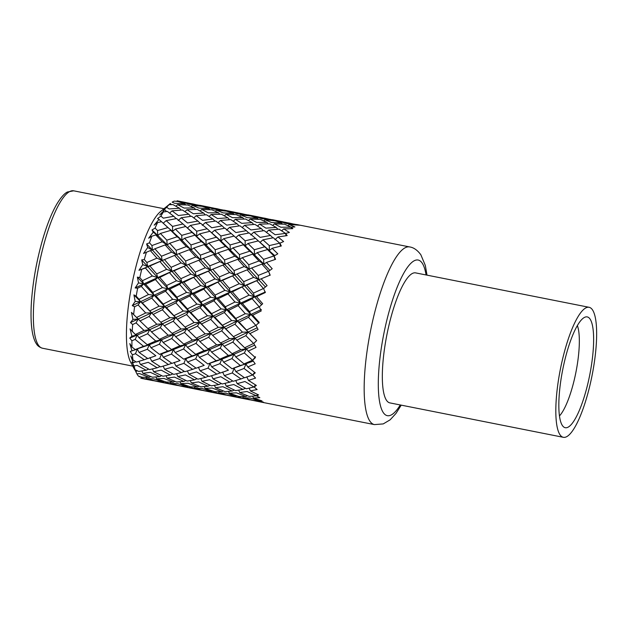 <?xml version="1.0" encoding="UTF-8"?>
<svg xmlns="http://www.w3.org/2000/svg" width="628" height="628" viewBox="0 0 628 628"><rect width="100%" height="100%" fill="white"/><g stroke="black" fill="none" stroke-linecap="round" stroke-linejoin="round"><path stroke-width="0.94" d="M296.557 224.494L409.684 246.937A90.565 22.074 -78.8 0 0 370.41 331.474A90.565 22.074 -78.8 0 0 374.437 424.606L257.433 401.355L263.54 402.21L260.125 401.111L261.978 400.907L253.429 398.003L259.819 397.697L256.593 395.868L258.642 394.941L250.407 390.922L257.119 389.533L254.105 387.029L256.365 385.443L248.484 380.419L255.549 378.072L252.762 374.979L255.258 372.828L247.746 366.964L255.188 363.816L252.637 360.252L255.376 357.646L248.225 351.131L256.036 347.394L253.728 343.485L256.695 340.572L249.913 333.609L258.077 329.512L255.989 325.414L259.168 322.337L252.723 315.185L261.209 310.97L259.317 306.833L262.692 303.748L256.53 296.644L265.291 292.554L263.564 288.542L267.104 285.607L261.177 278.808L270.15 275.088L268.556 271.351L272.207 268.721L266.453 262.449L275.582 259.333L274.067 256.004L277.796 253.814L272.136 248.288L281.336 245.972L279.853 243.185L283.613 241.552L277.969 236.944L287.169 235.586L285.669 233.435L289.398 232.454L283.707 228.906L292.821 228.639L291.259 227.195L294.917 226.936L289.084 224.526L299.917 225.224L293.81 224.07M261.177 278.808L258.862 279.727L261.177 278.808M153.318 380.623L160.831 382.201M153.216 380.686L142.211 378.535A90.565 22.074 101.2 0 1 140.68 377.985L153.546 380.49M286.266 222.493L269.655 219.282M289.453 223.089L296.243 224.706L286.132 223.45L279.476 221.378L289.453 223.089M262.111 217.696L245.415 214.47M265.306 218.301L272.05 219.902L261.978 218.662L255.282 216.581L265.306 218.301M275.009 220.773L281.619 223.042L271.469 222.477L264.938 219.737L275.009 220.773M287.907 225.664L289.084 224.526M278.801 222.014L279.476 221.378M284.555 224.212L291.125 227.171L280.826 227.242L274.358 223.843L284.555 224.212M237.926 212.9L221.221 209.674M241.081 213.496L247.809 215.098L237.769 213.858L231.128 211.785L241.081 213.496M250.792 215.961L257.464 218.254L247.251 217.673L240.697 214.925L250.792 215.961M260.4 219.423L266.931 222.367L256.671 222.453L250.164 219.046L260.4 219.423M269.805 223.827L276.234 227.422L265.942 228.145L259.552 224.11L269.805 223.827M291.251 227.32L291.392 228.655M281.705 230.829L283.707 228.906M282.443 224.094L281.619 223.042M272.74 225.413L274.358 223.843M272.466 220.467L272.05 219.902M263.752 220.868L264.938 219.737M254.607 217.217L255.282 216.581M279.099 229.165L285.536 233.412L275.135 234.739L268.768 230.084L279.099 229.165M213.677 208.088L197.066 204.877M216.864 208.692L223.654 210.309L213.544 209.053L206.887 206.981L216.864 208.692M226.645 211.173L233.271 213.457L223.097 212.876L216.503 210.129L226.645 211.173M236.183 214.619L242.691 217.563L232.462 217.649L226.009 214.25L236.183 214.619M245.587 219.023L252.079 222.634L241.717 223.34L235.312 219.305L245.587 219.023M254.952 224.377L261.342 228.608L250.98 229.942L244.575 225.287L254.952 224.377M264.168 230.633L270.503 235.461L260.141 237.376L253.814 232.148L264.168 230.633M285.669 233.553L285.991 235.743M274.907 239.731L277.969 236.944M277.851 229.259L276.234 227.422M266.429 232.313L268.768 230.084M268.148 223.843L266.931 222.367M257.551 226.041L259.552 224.11M258.289 219.305L257.464 218.254M248.547 220.609L250.164 219.046M248.233 215.655L247.809 215.098M239.511 216.063L240.697 214.925M230.452 212.421L231.128 211.785M273.337 237.745L279.719 243.154L269.294 245.603L262.951 239.833L273.337 237.745M185.786 202.522L177.457 200.874A90.565 22.074 101.2 0 0 177.096 200.811L189.523 203.299M192.718 203.896L199.461 205.505L189.397 204.265L182.693 202.177L192.718 203.896M202.42 206.369L209.03 208.645L198.888 208.072L192.349 205.34L202.42 206.369M211.966 209.815L218.536 212.766L208.237 212.845L201.769 209.446L211.966 209.815M221.441 214.226L227.886 217.83L217.563 218.552L211.118 214.501L221.441 214.226M230.727 219.58L237.101 223.804L226.763 225.138L220.42 220.491L230.727 219.58M239.951 225.821L246.349 230.664L235.924 232.572L229.581 227.344L239.951 225.821M249.183 232.949L255.525 238.357L245.14 240.814L238.758 235.029L249.183 232.949M269.294 245.603L269.334 250.572L258.336 240.885L264.663 246.804L254.332 249.756L247.981 243.499L258.336 240.885L255.525 238.357M279.86 243.279L280.441 246.184M267.504 249.559L273.926 255.981L263.572 259.372L257.166 252.652L267.504 249.559L269.334 250.572L272.136 248.288M272.905 237.824L270.503 235.461M260.039 242.384L262.951 239.833M263.336 230.743L261.342 228.608M250.753 234.935L253.814 232.148M253.696 224.463L252.079 222.634M242.227 227.501L244.575 225.287M243.915 219.039L242.691 217.563M233.31 221.237L235.312 219.305M234.095 214.509L233.271 213.457M224.392 215.82L226.009 214.25M224.078 210.867L223.654 210.309M215.318 211.259L216.503 210.129M206.212 207.617L206.887 206.981M178.211 201.564L184.875 203.857L174.662 203.276L172.158 202.169A90.565 22.074 101.2 0 1 174.341 201.109L178.211 201.564M187.819 205.018L194.342 207.97L184.09 208.056L177.575 204.642L187.819 205.018M197.216 209.43L203.645 213.025L193.353 213.748L186.963 209.713L197.216 209.43M206.518 214.768L212.947 219.007L202.546 220.334L196.179 215.687L206.518 214.768M215.796 221.032L222.155 225.868L211.769 227.783L205.387 222.54L215.796 221.032M224.965 228.152L231.285 233.545L220.93 236.002L214.603 230.241L224.965 228.152M234.118 236.073L240.508 242.016L230.107 244.959L223.741 238.687L234.118 236.073L245.179 245.784L247.981 243.499M243.358 244.771L249.732 251.184L239.417 254.576L232.964 247.856L243.358 244.771L245.179 245.784L240.508 242.016M252.574 254.144L258.987 260.965L248.759 264.749L242.298 257.661L252.574 254.144L254.505 254.638L257.166 252.652M263.572 259.372L263.901 264.105L266.453 262.449M274.075 256.091L275.017 259.521M254.332 249.756L254.505 254.638L249.732 251.184M274.734 255.604L264.663 246.804M245.14 240.814L245.179 245.784L263.901 264.105L258.987 260.965M248.751 233.027L246.349 230.664M235.822 237.58L238.758 235.029M239.111 225.931L237.101 223.804M226.535 230.131L229.581 227.344M229.495 219.667L227.886 217.83M218.073 222.712L220.42 220.491M219.761 214.242L218.536 212.766M209.116 216.432L211.118 214.501M209.862 209.697L209.03 208.645M200.151 211.016L201.769 209.446M199.885 206.062L199.461 205.505M191.163 206.471L192.349 205.34M182.018 202.813L182.693 202.177M261.876 264.105L268.415 271.327L258.218 275.433L251.655 267.999L261.876 264.105L263.901 264.105L269.922 270.354M171.326 204.634L170.369 203.48L165.164 207.892L169.065 204.673L173.006 204.618L179.49 208.229L169.128 208.943L166.679 207.35L163.076 210.223L164.795 209.705L159.74 214.909L163.39 211.958L167.362 211.424L173.76 216.268L163.335 218.175L160.901 216.126L157.565 218.552L158.994 219.423L154.158 225.162L157.557 222.634L161.537 221.676L167.927 227.619L157.526 230.562L155.077 228.121L152 229.958L153.224 232.203L148.687 238.208L151.819 236.246L155.768 234.927L162.244 241.78L151.952 245.556L149.464 242.808L146.622 243.947L147.729 247.503L143.545 253.484L150.328 250.603L156.961 258.132L146.866 262.512L144.299 259.545L141.685 259.906L142.752 264.647L138.976 270.307L145.437 268.015L152.314 275.975L142.493 280.685L139.816 277.6L137.383 277.144L138.513 282.875L135.161 287.946L137.626 288.228L141.316 286.399L148.506 294.508L139.008 299.273L136.205 296.18L133.921 294.893L135.201 301.409L132.28 305.632L134.596 306.747L138.144 304.957L145.696 312.94L136.582 317.478L131.44 312.391L132.948 319.424L130.459 322.596L132.665 324.527L136.064 322.878L144.016 330.454L135.303 334.489L130.051 328.868L131.864 336.137L129.768 338.092L131.919 340.776L135.153 339.379L143.529 346.287L135.248 349.576L131.974 347.08L129.815 343.602L131.99 350.817L130.247 351.445L132.398 354.804L135.467 353.729L144.267 359.75L136.394 362.073L132.971 359.954L130.742 355.95L133.324 362.827L131.864 362.073L134.07 365.975L136.99 365.315L146.191 370.253L138.717 371.438L135.138 369.759L132.798 365.378L136.873 373.817L139.651 373.621L149.221 377.334L142.093 377.255L138.388 376.062A90.565 22.074 101.2 0 1 136.873 373.817M169.065 204.673A90.565 22.074 101.2 0 0 166.679 207.35M182.363 209.98L188.753 214.211L178.391 215.545L171.986 210.882L182.363 209.98M191.579 216.236L197.914 221.056L187.552 222.971L181.233 217.751L191.579 216.236M200.748 223.34L207.13 228.757L196.705 231.206L190.363 225.428L200.748 223.34M209.972 231.285L216.315 237.219L205.96 240.171L199.547 233.891L209.972 231.285L220.962 240.979L223.741 238.687M219.133 239.975L225.499 246.372L215.208 249.763L208.81 243.06L219.133 239.975L220.962 240.979L216.315 237.219M228.356 249.332L234.833 256.177L224.541 259.953L218.065 252.849L228.356 249.332L230.288 249.834L232.964 247.856M237.722 259.309L244.221 266.523L234.063 270.644L227.454 263.195L237.722 259.309L239.755 259.309L242.298 257.661M247.126 269.812L253.704 277.325L243.68 281.705L237.07 273.996L234.707 274.938L251.655 267.999M258.218 275.433L258.862 279.727L253.704 277.325M268.572 271.414L270.056 275.378M248.759 264.749L249.238 269.302L244.221 266.523M239.417 254.576L239.755 259.309L234.833 256.177M230.107 244.959L230.288 249.834L225.499 246.372M220.93 236.002L220.962 240.979L239.755 259.309L265.456 286.965M234.103 236.081L231.285 233.545M224.549 228.231L222.155 225.868M211.675 232.792L214.603 230.241M214.957 221.142L212.947 219.007M202.318 225.326L205.387 222.54M205.262 214.855L203.645 213.025M193.84 217.908L196.179 215.687M195.559 209.446L194.342 207.97M184.962 211.644L186.963 209.713M185.707 204.909L184.875 203.857M175.958 206.204L177.575 204.642M256.679 280.74L263.43 288.519L253.461 293.095L246.663 285.191L258.862 279.727L244.473 285.724L246.663 285.191M163.39 211.958A90.565 22.074 101.2 0 0 160.901 216.126M176.594 218.552L182.936 223.961L172.559 226.41L166.169 220.632L176.594 218.552M196.705 231.206L196.745 236.175L185.747 226.488L192.074 232.407L181.743 235.359L175.393 229.094L185.747 226.488L182.936 223.961M194.923 235.162L201.345 241.584L190.983 244.967L184.577 238.255L194.923 235.162L196.745 236.175L199.547 233.891M204.202 244.535L210.639 251.381L200.387 255.164L193.871 248.052L204.202 244.535L206.141 245.046L208.81 243.06M213.504 254.513L219.988 261.719L209.854 265.825L203.299 258.406L213.504 254.513L215.53 254.505L218.065 252.849M222.909 265L229.55 272.536L219.455 276.909L212.759 269.216L227.454 263.195M232.525 275.943L239.237 283.715L229.306 288.299L222.469 280.386L234.707 274.938L229.55 272.536M242.235 287.224L249.057 295.16L239.299 299.878L232.376 291.855L244.473 285.724L239.237 283.715M253.461 293.095L254.419 296.769L265.361 291.957M239.299 299.878L240.406 303.198L254.419 296.769L256.53 296.644M243.68 281.705L244.473 285.724L254.419 296.769L249.057 295.16M234.063 270.644L234.707 274.938L244.473 285.724L230.272 291.981L232.376 291.855M224.541 259.953L225.028 264.498L219.988 261.719M215.208 249.763L215.53 254.505L210.639 251.381M205.96 240.171L206.141 245.046L201.345 241.584M209.948 231.285L207.13 228.757M200.316 223.419L197.914 221.056M187.45 227.988L190.363 225.428M190.755 216.338L188.753 214.211M178.171 220.538L181.233 217.751M181.107 210.066L179.49 208.229M169.638 213.104L171.986 210.882M252.15 298.732L259.176 306.802L249.504 311.574L242.408 303.481L252.15 298.732L254.419 296.769L261.625 304.713M157.557 222.634A90.565 22.074 101.2 0 0 155.077 228.121M170.769 230.366L177.151 236.78L166.836 240.179L160.383 233.459L170.769 230.366L172.59 231.379L175.393 229.094M179.985 239.739L186.398 246.569L176.178 250.352L169.717 243.264L179.985 239.739L181.916 240.241L184.577 238.255M189.287 249.701L195.834 256.923L185.629 261.036L179.066 253.602L189.287 249.701L191.32 249.701L193.871 248.052M198.762 260.212L205.356 267.732L195.3 272.12L188.636 264.388L186.273 265.33L203.299 258.406M208.308 271.155L214.996 278.911L205.089 283.487L198.315 275.598L212.759 269.216L210.49 270.134L205.356 267.732M218.018 282.412L224.903 290.371L215.074 295.082L208.135 287.043L220.255 280.92L234.707 274.938L206.141 245.046L192.074 232.407M227.995 293.943L234.982 302.005L225.358 306.786L218.214 298.677L227.995 293.943L230.272 291.981L224.903 290.371M238.114 305.616L245.25 313.702L235.814 318.467L228.568 310.389L238.114 305.616L240.406 303.198L242.408 303.481M249.504 311.574L250.784 314.487L261.389 309.51M235.814 318.467L237.235 320.955L250.784 314.487L252.723 315.185M229.306 288.299L230.272 291.981L240.406 303.198L234.982 302.005M219.455 276.909L220.255 280.92L222.469 280.386M209.854 265.825L210.49 270.134L220.255 280.92L214.996 278.911M200.387 255.164L200.874 259.702L195.834 256.923M190.983 244.967L191.32 249.701L186.398 246.569M181.743 235.359L181.916 240.241L177.151 236.78M172.559 226.41L172.59 231.379L167.927 227.619M176.17 218.63L173.76 216.268M163.233 223.183L166.169 220.632M248.484 317.305L255.847 325.39L246.537 330.077L239.08 322.062L248.484 317.305L250.784 314.487L245.25 313.702M151.819 236.246A90.565 22.074 101.2 0 0 149.464 242.808M165.133 244.912L171.64 252.126L161.475 256.24L154.873 248.798L165.133 244.912L167.166 244.912L169.717 243.264M174.537 255.415L181.115 262.928L171.091 267.308L164.489 259.599L162.118 260.541L179.066 253.602M184.09 266.335L190.841 274.114L180.872 278.691L174.074 270.794L186.273 265.33L181.115 262.928M193.871 277.623L200.709 285.575L190.928 290.293L183.941 282.247L196.109 276.132L210.49 270.134L181.916 240.241L161.537 221.676M203.778 289.147L210.741 297.193L201.141 301.966L194.06 293.888L203.778 289.147L206.047 287.177L220.255 280.92L230.272 291.981L216.197 298.394L218.214 298.677M213.905 300.796L221.095 308.913L211.597 313.67L204.328 305.585L213.905 300.796L216.197 298.394L210.741 297.193M224.329 312.516L231.654 320.586L222.383 325.28L214.886 317.266L224.329 312.516L226.63 309.69L240.406 303.198L258.948 323.145M234.951 324.174L242.439 332.134L233.388 336.671L225.758 328.821L234.951 324.174L237.235 320.955L239.08 322.062M246.537 330.077L248.099 332.094L257.19 327.785M233.388 336.671L235.076 338.217L248.099 332.094L249.913 333.609M225.358 306.786L226.63 309.69L228.568 310.389M215.074 295.082L216.197 298.394L226.63 309.69L221.095 308.913M205.089 283.487L206.047 287.177L208.135 287.043M195.3 272.12L196.109 276.132L198.315 275.598M185.629 261.036L186.273 265.33L196.109 276.132L190.841 274.114M176.178 250.352L176.656 254.897L171.64 252.126M166.836 240.179L167.166 244.912L162.244 241.78M157.526 230.562L157.707 235.437L160.383 233.459M245.838 335.65L253.594 343.461L244.677 347.779L236.827 340.133L245.838 335.65L248.099 332.094L242.439 332.134M146.434 252.189A90.565 22.074 101.2 0 0 144.299 259.545M159.936 261.546L166.648 269.318L156.717 273.902L149.88 265.989L162.118 260.541L156.961 258.132M169.654 272.827L176.468 280.763L166.71 285.473L159.787 277.458L171.884 271.327L186.273 265.33L167.166 244.912L157.707 235.437L153.224 232.203M179.561 284.335L186.587 292.405L176.923 297.177L169.819 289.076L179.561 284.335L181.837 282.372L196.109 276.132L206.047 287.177L200.709 285.575M189.75 296.008L196.902 304.109L187.442 308.882L180.134 300.788L189.75 296.008L192.042 293.606L206.047 287.177L216.197 298.394L202.404 304.886L204.328 305.585M200.112 307.72L207.413 315.782L198.165 320.468L190.731 312.469L200.112 307.72L202.404 304.886L196.902 304.109M210.733 319.362L218.285 327.337L209.163 331.874L201.517 324.017L210.733 319.362L213.018 316.151L226.63 309.69L237.235 320.955L231.654 320.586M221.684 330.854L229.401 338.657L220.522 342.99L212.633 335.336L221.684 330.854L223.945 327.298L237.235 320.955L255.934 339.795M232.862 342.095L240.76 349.647L232.109 353.69L224.078 346.334L232.862 342.095L235.076 338.217L236.827 340.133M244.677 347.779L246.49 348.823L248.225 351.131M232.109 353.69L234.032 354.239L254.693 345.133M222.383 325.28L225.758 328.821M211.597 313.67L213.018 316.151L214.886 317.266M201.141 301.966L202.404 304.886L213.018 316.151L207.413 315.782M190.928 290.293L192.042 293.606L194.06 293.888M180.872 278.691L181.837 282.372L183.941 282.247M171.091 267.308L171.884 271.327L174.074 270.794M161.475 256.24L162.118 260.541L171.884 271.327L166.648 269.318M151.952 245.556L152.439 250.093L154.873 248.798M244.339 352.952L252.503 360.229L244.002 363.918L235.736 356.9L244.339 352.952L246.49 348.823L240.76 349.647M141.63 269.773A90.565 22.074 101.2 0 0 139.816 277.6M155.406 279.546L162.393 287.608L152.769 292.381L145.625 284.28L155.406 279.546L157.683 277.584L171.884 271.327L181.837 282.372L176.468 280.763M165.533 291.211L172.661 299.305L163.233 304.07L155.98 295.992L165.533 291.211L167.825 288.801L181.837 282.372L192.042 293.606L186.587 292.405M175.895 302.908L183.258 310.993L173.948 315.672L166.499 307.665L175.895 302.908L178.195 300.082L192.042 293.606L202.404 304.886L188.863 311.362L190.731 312.469M186.579 314.565L194.091 322.541L185.017 327.086L177.324 319.212L186.579 314.565L188.863 311.362L183.258 310.993M197.467 326.065L205.16 333.853L196.305 338.178L188.478 330.54L197.467 326.065L199.728 322.494L213.018 316.151L223.945 327.298L218.285 327.337M208.645 337.275L216.605 344.851L207.892 348.893L199.837 341.53L208.645 337.275L210.859 333.413L223.945 327.298L231.748 335.007M220.185 348.163L228.309 355.424L219.847 359.13L211.542 352.096L220.185 348.163L222.336 344.034L235.076 338.217L229.401 338.657M231.96 358.588L240.273 365.48L232.046 368.777L223.592 362.168L231.96 358.588L234.032 354.239L235.736 356.9M244.002 363.918L246.027 363.957L247.746 366.964M232.046 368.777L253.241 361.108M220.522 342.99L222.336 344.034L224.078 346.334M209.163 331.874L212.633 335.336M198.165 320.468L201.517 324.017M187.442 308.882L188.863 311.362L199.728 322.494L194.091 322.541M176.923 297.177L178.195 300.082L180.134 300.788M166.71 285.473L167.825 288.801L169.819 289.076M156.717 273.902L157.683 277.584L159.787 277.458M146.866 262.512L147.674 266.523L162.118 260.541L152.439 250.093L147.729 247.503M138.976 270.307L149.88 265.989M244.041 368.463L252.629 374.955L244.551 377.789L235.861 371.627L244.041 368.463L246.027 363.957L240.273 365.48M137.626 288.228A90.565 22.074 101.2 0 0 136.205 296.18M151.741 298.119L159.072 306.189L149.794 310.884L142.297 302.861L151.741 298.119L154.041 295.293L167.825 288.801L162.393 287.608M162.362 309.777L169.85 317.729L160.799 322.274L153.169 314.424L162.362 309.777L164.646 306.558L178.195 300.082L172.661 299.305M173.25 321.246L181.005 329.056L172.088 333.382L164.238 325.736L173.25 321.246L175.51 317.69L188.863 311.362L157.683 277.584L152.314 275.975M184.499 332.487L192.411 340.054L183.737 344.097L175.644 336.726L184.499 332.487L186.712 328.625L199.728 322.494L207.499 330.195M195.967 343.367L204.069 350.62L195.638 354.318L187.387 347.308L195.967 343.367L198.118 339.23L210.859 333.413L205.16 333.853M207.742 353.776L216.118 360.684L207.829 363.981L199.351 357.363L207.742 353.776L209.823 349.435L222.336 344.034L216.605 344.851M219.886 363.675L228.435 370.151L220.397 372.993L211.667 366.831L219.886 363.675L221.872 359.161L223.592 362.168M232.274 372.946L241.011 378.943L233.2 381.274L224.329 375.63L232.274 372.946L234.158 368.306L235.861 371.627M246.733 376.816L248.484 380.419M248.829 376.321L252.629 374.955M219.847 359.13L221.872 359.161L234.032 354.239L228.309 355.424M207.892 348.893L209.823 349.435L211.542 352.096M196.305 338.178L198.118 339.23L199.837 341.53M185.017 327.086L188.478 330.54M173.948 315.672L177.324 319.212M163.233 304.07L164.646 306.558L166.499 307.665M152.769 292.381L154.041 295.293L155.98 295.992M142.493 280.685L143.608 283.997L157.683 277.584L147.674 266.523L142.752 264.647M135.161 287.946L143.608 283.997L145.625 284.28M244.967 381.502L253.963 386.997L246.294 388.779L237.196 383.677L244.967 381.502M134.596 306.747A90.565 22.074 101.2 0 0 133.631 314.479M149.103 316.457L156.812 324.26L147.933 328.593L140.044 320.932L149.103 316.457L151.356 312.901L164.646 306.558L159.072 306.189M160.281 327.69L168.171 335.242L159.528 339.285L151.489 331.937L160.281 327.69L162.487 323.82L175.51 317.69L169.85 317.729M171.75 338.555L179.914 345.824L171.413 349.521L163.147 342.503L171.75 338.555L173.901 334.426L186.712 328.625L181.005 329.056M183.588 348.987L191.925 355.888L183.682 359.185L175.157 352.559L183.588 348.987L185.668 344.646L198.118 339.23L192.411 340.054M195.677 358.878L204.194 365.347L196.179 368.189L187.513 362.034L195.677 358.878L197.655 354.357L209.823 349.435L204.069 350.62M208.056 368.134L216.856 374.147L208.983 376.478L200.089 370.826L208.056 368.134L209.94 363.51L211.667 366.831M220.813 376.714L229.769 382.201L222.147 383.983L213.002 378.872L220.813 376.714M233.797 384.524L242.934 389.439L235.516 390.64L226.253 386.134L233.797 384.524M249.175 388.151L250.407 390.922M235.775 380.537L237.196 383.677M244.378 377.664L241.011 378.943M222.579 372.027L224.329 375.63M224.494 371.588L228.435 370.151M207.829 363.981L221.872 359.161L216.118 360.684M195.638 354.318L197.655 354.357L199.351 357.363M183.737 344.097L185.668 344.646L187.387 347.308M172.088 333.382L173.901 334.426L175.644 336.726M160.799 322.274L164.238 325.736M149.794 310.884L153.169 314.424M139.008 299.273L140.429 301.754L154.041 295.293L148.506 294.508M132.28 305.632L140.429 301.754L142.297 302.861M247.063 391.503L256.452 395.836L249.159 396.409L239.692 392.516L247.063 391.503M132.665 324.527A90.565 22.074 101.2 0 0 132.202 331.702M147.596 333.758L155.72 341.028L147.266 344.733L138.953 337.699L147.596 333.758L149.754 329.637L162.487 323.82L156.812 324.26M159.379 344.191L167.684 351.076L159.465 354.373L151.003 347.771L159.379 344.191L161.443 339.842L173.901 334.426L168.171 335.242M171.452 354.066L180.04 360.55L171.962 363.384L163.272 357.23L171.452 354.066L173.438 349.553L185.668 344.646L179.914 345.824M183.91 363.337L192.663 369.35L184.836 371.682L175.895 366.022L183.91 363.337L185.786 358.714L197.655 354.357L191.925 355.888M196.595 371.917L205.529 377.397L197.93 379.179L188.847 374.084L196.595 371.917M209.579 379.712L218.78 384.65L211.298 385.835L202.012 381.322L209.579 379.712M222.909 386.715L232.258 391.04L225.012 391.621L215.49 387.712L222.909 386.715M236.458 392.83L245.956 396.519L238.899 396.456L229.275 393.214L236.458 392.83M252.637 396.19L253.429 398.003M238.671 390.176L239.692 392.516M245.383 388.285L242.934 389.439M225.02 383.363L226.253 386.134M232.682 380.953L229.769 382.201M211.573 375.748L213.002 378.872M220.224 372.875L216.856 374.147M198.354 367.223L200.089 370.826M200.206 366.791L204.194 365.347M183.682 359.185L185.786 358.714L187.513 362.034M171.413 349.521L173.438 349.553L175.157 352.559M159.528 339.285L161.443 339.842L163.147 342.503M147.933 328.593L149.754 329.637L151.489 331.937M136.582 317.478L138.27 319.016L151.356 312.901L145.696 312.94M130.459 322.596L138.27 319.016L140.044 320.932M250.25 398.026L259.984 401.088L253.021 400.35L243.224 397.76L250.25 398.026M131.919 340.776A90.565 22.074 101.2 0 0 131.974 347.08M147.305 349.27L155.846 355.754L147.816 358.596L139.078 352.426L147.305 349.27L149.291 344.764L161.443 339.842L155.72 341.028M159.693 358.541L168.422 364.538L160.611 366.878L151.741 361.233L159.693 358.541L161.569 353.909L173.438 349.553L167.684 351.076M172.378 367.105L181.382 372.6L173.713 374.374L164.614 369.272L172.378 367.105M185.425 374.924L194.586 379.854L187.152 381.047L177.818 376.525L185.425 374.924M198.699 381.91L208.025 386.236L200.787 386.809L191.336 382.923L198.699 381.91M212.233 388.026L221.802 391.731L214.682 391.652L205.042 388.402L212.233 388.026M226.096 393.238L235.79 396.284L228.867 395.562L219.023 392.963L226.096 393.238M240.139 397.493L249.96 399.871L233.278 396.566L240.139 397.493M257.197 400.845L257.433 401.355M242.683 396.551L243.224 397.76M247.416 395.726L245.956 396.519M228.482 391.401L229.275 393.214M234.22 390.035L232.258 391.04M214.478 385.38L215.49 387.712M221.229 383.496L218.78 384.65M200.787 378.543L202.012 381.322M208.449 376.148L205.529 377.397M187.419 370.952L188.847 374.084M196.014 368.071L192.663 369.35M176.24 361.924L180.04 360.55M174.144 362.419L175.895 366.022M159.465 354.373L161.569 353.909L163.272 357.23M147.266 344.733L149.291 344.764L151.003 347.771M135.303 334.489L137.234 335.038L149.754 329.637L144.016 330.454M129.768 338.092L137.234 335.038L138.953 337.699M250.062 399.816L257.574 401.386M132.398 354.804A90.565 22.074 101.2 0 0 132.971 359.954M148.224 362.317L157.188 367.804L149.558 369.586L140.421 364.476L148.224 362.317M161.208 370.127L170.345 375.042L162.935 376.243L153.664 371.729L161.208 370.127M174.474 377.106L183.871 381.439L176.578 382.012L167.103 378.111L174.474 377.106M188.086 383.229L197.616 386.934L190.527 386.864L180.84 383.606L188.086 383.229M201.886 388.434L211.558 391.48L204.649 390.757L194.868 388.167L201.886 388.434M215.914 392.688L225.805 395.083L209.038 391.754L215.914 392.688M225.907 395.02L233.42 396.598M233.043 396.056L233.278 396.566M236.709 395.758L235.79 396.284M218.489 391.754L219.023 392.963M223.262 390.938L221.802 391.731M204.249 386.589L205.042 388.402M209.988 385.231L208.025 386.236M190.323 380.592L191.336 382.923M197.027 378.692L194.586 379.854M176.586 373.754L177.818 376.525M184.294 371.36L181.382 372.6M171.789 363.267L168.422 364.538M163.186 366.14L164.614 369.272M151.905 357.191L155.846 355.754M149.99 357.622L151.741 361.233M135.248 349.576L149.291 344.764L143.529 346.287M130.247 351.445L137.351 349.105L139.078 352.426M134.07 365.975A90.565 22.074 101.2 0 0 135.138 369.759M150.328 372.318L159.677 376.643L152.423 377.216L142.909 373.315L150.328 372.318M163.869 378.433L173.375 382.122L166.31 382.06L156.694 378.81L163.869 378.433M177.661 383.63L187.403 386.683L180.432 385.953L170.635 383.363L177.661 383.63M191.768 387.9L201.612 390.286L184.844 386.958L191.768 387.9M201.714 390.224L209.179 391.786M208.802 391.244L209.038 391.754M212.468 390.954L211.558 391.48M194.335 386.958L194.868 388.167M199.068 386.134L197.616 386.934M180.048 381.793L180.84 383.606M185.833 380.435L183.871 381.439M166.09 375.772L167.103 378.111M172.794 373.888L170.345 375.042M160.093 366.556L157.188 367.804M152.431 368.958L153.664 371.729M147.635 358.478L144.267 359.75M138.984 361.351L140.421 364.476M153.515 378.841L163.209 381.887L156.278 381.157L146.442 378.558L153.515 378.841M167.55 383.096L177.371 385.474L160.69 382.169L167.55 383.096M177.473 385.411L184.993 386.989M184.608 386.448L184.844 386.958M188.314 386.165L187.403 386.683M170.102 382.146L170.635 383.363M174.827 381.329L173.375 382.122M155.901 376.996L156.694 378.81M161.632 375.638L159.677 376.643M148.64 369.099L146.191 370.253M141.889 370.983L142.909 373.315M138.906 376.235L139.322 376.871L139.879 376.557M146.442 378.558L145.9 377.349M160.69 382.169L160.454 381.651M170.369 203.48L160.658 211.448A80.235 19.562 101.2 0 0 131.966 284.178A80.235 19.562 101.2 0 0 130.726 362.348L134.745 369.853M589.127 307.304L415.634 272.89A66.27 16.155 101.2 0 0 386.895 334.748A66.27 16.155 101.2 0 0 389.839 402.886L563.34 437.308A66.27 16.155 101.2 0 0 590.438 383.135A66.27 16.155 101.2 0 0 592.494 309.871A66.27 16.155 101.2 0 0 589.127 307.304A66.27 16.155 101.2 0 0 560.388 369.162A66.27 16.155 101.2 0 0 563.34 437.308M590.092 319.095A56.481 13.769 101.2 0 0 585.257 317.069A56.481 13.769 101.2 0 0 562.727 369.625A56.481 13.769 101.2 0 0 563.489 426.805A56.481 13.769 101.2 0 0 587.447 385.294A56.481 13.769 101.2 0 0 590.092 319.095M559.454 415.932A49.479 12.058 101.2 0 0 575.923 372.247A49.479 12.058 101.2 0 0 577.375 325.579M164.12 381.361L163.209 381.887M150.673 376.541L149.221 377.334M137.399 370.826L135.805 371.643M135.86 361.752L133.324 362.827M135.467 353.729L137.351 349.105L131.99 350.817M135.153 339.379L137.234 335.038L131.864 336.137M136.064 322.878L138.27 319.016L132.948 319.424M138.144 304.957L140.429 301.754L135.201 301.409M141.316 286.399L143.608 283.997L138.513 282.875M145.437 268.015L147.674 266.523L141.685 259.906M150.328 250.603L152.439 250.093L146.622 243.947M155.768 234.927L157.707 235.437L152 229.958M161.514 221.684L158.994 219.423M166.522 211.534L164.795 209.705M131.44 312.391L134.918 315.79M260.447 400.413L260.157 400.986M133.921 294.893L159.159 320.602M257.401 394.36L256.624 395.75M137.383 277.144L164.646 306.558L183.282 325.335M255.415 384.854L254.144 386.926M254.591 372.318L252.809 374.892M255.494 356.712L252.684 360.189M256.671 340.509L253.767 343.445M42.469 348.226C39.533 347.3 37.515 345.832 36.424 343.822C35.027 341.852 33.834 338.79 32.852 334.638C31.039 326.584 30.576 315.601 31.455 301.699C32.954 280.779 36.793 259.702 42.955 238.475C47.328 223.835 52.014 212.248 57.03 203.715C63.028 194.028 66.199 192.71 67.337 192.019L73.696 190.818A80.235 19.562 101.2 0 0 40.883 256.412A80.235 19.562 101.2 0 0 38.394 345.117A80.235 19.562 101.2 0 0 42.469 348.226L132.751 366.132M426.067 274.962A79.34 19.342 101.2 0 0 422.204 263.14A79.34 19.342 101.2 0 0 381.4 347.527A79.34 19.342 101.2 0 0 400.279 404.958M272.387 219.706L282.545 221.715M248.139 214.894L258.375 216.927M223.968 210.097L234.205 212.131M199.798 205.301L209.956 207.319M73.696 190.818L163.979 208.724M374.437 424.606L383.245 423.908L390.153 419.81L395.954 413.475L401.229 405.146M427.016 275.15L425.321 265.44L420.839 254.756C417.416 250.132 413.695 247.526 409.684 246.937"/></g></svg>
